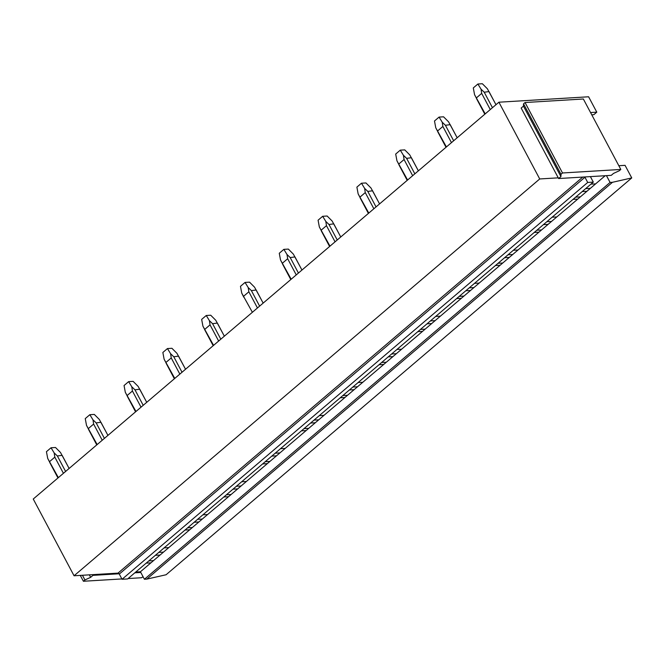 <?xml version="1.0" encoding="UTF-8"?>
<svg xmlns="http://www.w3.org/2000/svg" width="665" height="665" viewBox="0 0 665 665"><rect width="100%" height="100%" fill="white"/><g stroke="black" fill="none" stroke-linecap="round" stroke-linejoin="round"><path stroke-width="1" d="M631.75 177.929L612.473 182.293L146.807 579.115L166.092 574.751L631.75 177.929L625.058 165.336L618.824 165.718M146.807 579.115L144.413 579.257L610.079 182.434L612.473 182.293M610.079 182.434L606.463 175.643L611.251 175.352L613.537 173.399L619.281 170.755L620.811 169.45L562.507 172.975L525.051 102.526L583.346 98.994L620.811 169.45M144.413 579.257L140.431 571.767L605.183 175.718M593.313 182.11L587.71 182.451L122.052 579.273L127.655 578.932L593.313 182.11L590.553 176.915A1.197 0.648 -130.4 0 1 590.429 176.616L606.463 175.643M587.71 182.451L584.951 177.256A1.197 0.648 -130.4 0 0 584.751 176.957L590.429 176.616M122.052 579.273L119.284 574.07L584.951 177.256M582.756 177.073L118.013 573.122A1.197 0.648 -130.4 0 1 119.093 573.779A1.197 0.648 -130.4 0 1 119.284 574.07M558.259 177.838L558.625 178.536L560.919 176.582L560.986 174.28L523.521 103.823L523.455 106.126L521.169 108.079L558.259 177.838L539.722 178.96L498.908 102.202L33.25 499.024L74.056 575.774L539.722 178.96M118.013 573.122L74.056 575.774M590.553 112.551L596.788 112.169L588.6 96.782L498.908 102.202M168.769 547.611L164.072 547.894M150.897 562.848L146.2 563.13M153.499 560.628L148.802 560.911M160.066 555.034L155.369 555.317M163.49 552.116L158.794 552.399M207.58 514.544L202.883 514.826M189.7 529.781L185.003 530.063M192.31 527.553L187.613 527.844M198.868 521.967L194.172 522.249M202.293 519.041L197.596 519.332M246.382 481.477L241.686 481.759M228.511 496.705L223.806 496.996M231.112 494.486L226.416 494.768M237.671 488.9L232.974 489.182M241.104 485.974L236.407 486.256M285.185 448.41L280.489 448.692M267.313 463.638L262.617 463.921M269.915 461.419L265.219 461.701M276.482 455.824L271.786 456.115M279.907 452.907L275.21 453.189M323.988 415.342L319.291 415.625M306.116 430.571L301.42 430.854M308.726 428.351L304.03 428.634M315.285 422.757L310.588 423.04M318.71 419.839L314.013 420.122M362.799 382.267L358.103 382.558M344.919 397.504L340.222 397.786M347.529 395.284L342.832 395.567M354.088 389.69L349.391 389.973M357.512 386.772L352.816 387.055M401.602 349.2L396.905 349.482M383.73 364.437L379.033 364.719M386.332 362.217L381.635 362.5M392.89 356.623L388.194 356.906M396.323 353.705L391.627 353.988M440.405 316.133L435.708 316.415M422.533 331.37L417.836 331.652M425.135 329.142L420.438 329.433M431.701 323.556L427.005 323.838M435.126 320.638L430.43 320.921M479.216 283.066L474.511 283.348M461.335 298.294L456.639 298.585M463.946 296.075L459.249 296.357M470.504 290.489L465.808 290.771M473.929 287.563L469.232 287.854M518.018 249.998L513.322 250.281M500.138 265.227L495.442 265.51M502.748 263.007L498.052 263.29M509.307 257.413L504.61 257.704M512.74 254.496L508.035 254.778M556.821 216.931L552.125 217.214M538.949 232.16L534.253 232.442M541.551 229.94L536.855 230.223M548.118 224.346L543.421 224.637M551.543 221.428L546.846 221.711M590.345 188.361L585.649 188.644M577.752 199.093L573.055 199.375M595.624 183.864L590.927 184.147M140.431 571.767L135.735 572.05M580.362 196.873L575.657 197.156M586.921 191.279L582.224 191.562M591.759 114.812L593.837 114.679L596.788 112.169M80.29 575.4L83.408 581.26L84.937 579.955L90.673 577.311L92.967 575.358L119.093 573.779M143.008 576.613L141.703 577.727L128.104 578.55M121.87 578.932L83.408 581.26M92.593 574.66L92.967 575.358M134.82 572.823L140.805 572.465M89.368 574.851L90.673 577.311M82.443 575.267L84.937 579.955M558.625 178.536L584.751 176.957M523.455 106.126L560.919 176.582M560.986 174.28L562.507 172.975M523.521 103.823L525.051 102.526M58.354 477.636L47.705 458.434L46.442 451.676L51.03 447.769L55.511 447.495L60.523 452.533L69.118 468.459L62.194 455.425M62.144 455.334L57.365 455.974L54.181 452.915L54.821 457.146L63.424 473.314M65.602 471.46L57.365 455.974M49.759 461.46L54.821 457.146M51.03 447.769L54.181 452.915M49.725 462.483L57.963 477.969L47.705 458.434M97.157 444.569L86.508 425.367L85.253 418.601L89.833 414.702L94.314 414.428L99.334 419.465L107.93 435.392M100.955 422.267L96.176 422.907L92.992 419.848L93.624 424.079L102.227 440.247M104.405 438.393L96.176 422.907M88.561 428.393L93.624 424.079M89.833 414.702L92.992 419.848M88.536 429.415L96.766 444.902L86.508 425.367M135.968 411.494L125.311 392.3L124.056 385.534L128.636 381.627L133.125 381.361L138.137 386.39L146.732 402.317L139.808 389.291M139.758 389.2L134.978 389.84L131.795 386.781L132.435 391.012L141.03 407.18M143.208 405.318L134.978 389.84M127.364 395.326L132.435 391.012M128.636 381.627L131.795 386.781M127.339 396.348L135.569 411.835L125.311 392.3M174.77 378.427L164.122 359.233L162.858 352.467L167.447 348.56L171.927 348.294L176.94 353.323L185.535 369.25L178.611 356.224M178.561 356.132L173.781 356.773L170.597 353.705L171.238 357.945L179.833 374.112M182.019 372.25L173.781 356.773M166.167 362.259L171.238 357.945M167.447 348.56L170.597 353.705M164.122 359.233L174.38 378.759M174.371 378.767L166.142 363.281M213.573 345.359L202.925 326.166L201.661 319.4L206.25 315.493L210.73 315.227L215.751 320.256L224.346 336.182L217.413 323.157M217.364 323.065L212.584 323.697L209.409 320.638L210.04 324.869L218.644 341.045M220.822 339.183L212.584 323.697M204.978 329.192L210.04 324.869M206.25 315.493L209.409 320.638M202.925 326.166L213.182 345.692L204.72 329.774M204.712 329.774L204.945 330.206M252.376 312.292L241.728 293.099L240.472 286.332L245.053 282.425L249.541 282.151L254.554 287.189L263.149 303.115L256.225 290.081M256.175 289.99L251.395 290.63L248.211 287.571L248.851 291.802L257.446 307.97M259.624 306.116L251.395 290.63M243.781 296.125L248.851 291.802M245.053 282.425L248.211 287.571M243.756 297.139L241.728 293.099M291.187 279.225L280.53 260.023L279.275 253.265L283.855 249.358L288.344 249.084L293.356 254.121L301.952 270.048L295.027 257.014M294.977 256.923L290.198 257.563L287.014 254.504L287.654 258.735L296.249 274.903M298.427 273.049L290.198 257.563M282.583 263.057L287.654 258.735M283.855 249.358L287.014 254.504M282.559 264.072L290.788 279.558L280.53 260.023M329.99 246.158L319.341 226.956L318.078 220.198L322.666 216.291L327.147 216.017L332.159 221.054L340.754 236.981L333.83 223.947M333.78 223.856L329 224.496L325.817 221.437L326.457 225.668L335.052 241.836M337.238 239.982L329 224.496M321.394 229.982L326.457 225.668M322.666 216.291L325.817 221.437M321.361 231.004L329.599 246.491L319.341 226.956M368.792 213.083L358.144 193.889L356.889 187.123L361.469 183.224L365.95 182.95L370.97 187.979L379.565 203.914L372.633 190.88M372.591 190.789L367.812 191.429L364.628 188.37L365.26 192.601L373.863 208.768M376.041 206.915L367.812 191.429M360.197 196.915L365.26 192.601M361.469 183.224L364.628 188.37M360.172 197.937L368.402 213.423L358.144 193.889M407.595 180.016L396.947 160.822L395.692 154.056L400.272 150.149L404.761 149.883L409.773 154.912L418.368 170.839L411.444 157.813M411.394 157.721L406.614 158.361L403.431 155.294L404.071 159.534L412.666 175.701M414.844 173.839L406.614 158.361M399 163.848L404.071 159.534M400.272 150.149L403.431 155.294M398.975 164.87L407.204 180.356L396.947 160.822M446.406 146.948L435.75 127.755L434.494 120.988L439.075 117.082L443.563 116.816L448.576 121.845L457.171 137.771L450.247 124.746M450.197 124.654L445.417 125.286L442.233 122.227L442.873 126.458L451.469 142.634M453.655 140.772L445.417 125.286M437.803 130.781L442.873 126.458M439.075 117.082L442.233 122.227M437.778 131.803L446.015 147.281L435.75 127.755M485.209 113.881L474.561 94.688L473.297 87.921L477.886 84.014L482.366 83.74L487.379 88.778L495.974 104.704L489.049 91.679M488.999 91.587L484.22 92.219L481.044 89.16L481.676 93.391L490.28 109.567M492.457 107.705L484.22 92.219M476.614 97.713L481.676 93.391M477.886 84.014L481.044 89.16M476.581 98.728L484.818 114.214L474.561 94.688M100.997 422.358L107.93 435.384"/></g></svg>

